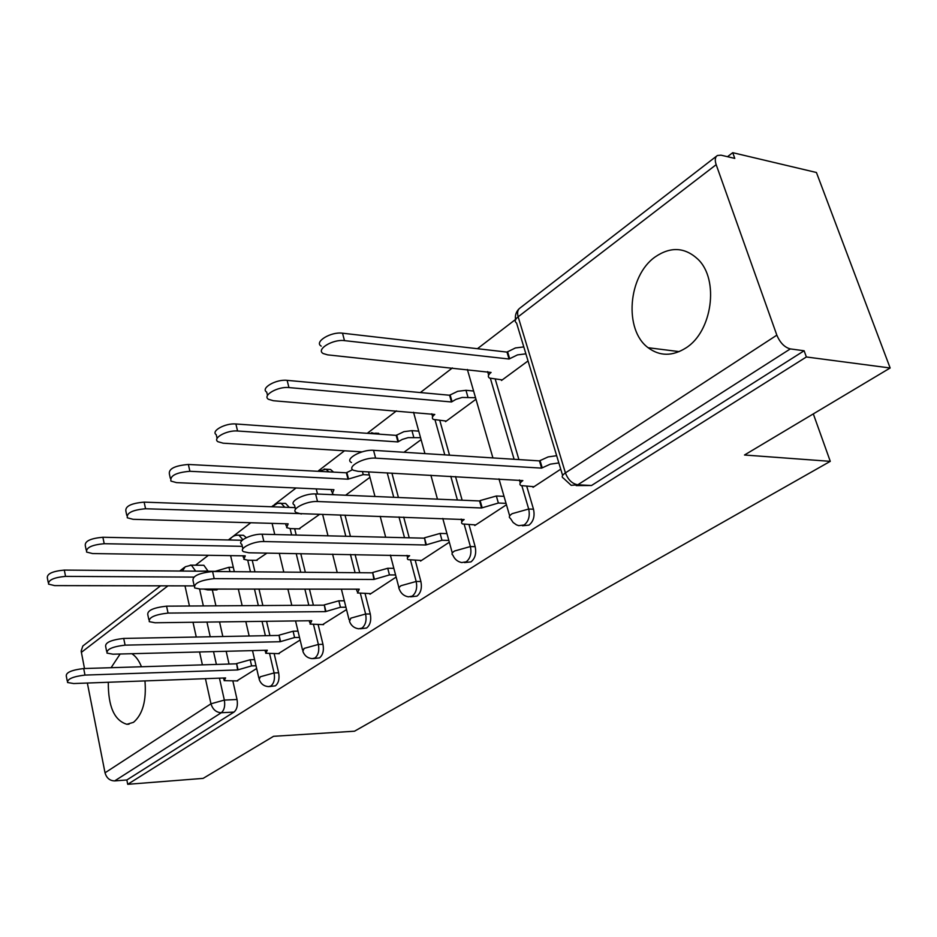 <?xml version="1.0" encoding="UTF-8"?>
<svg xmlns="http://www.w3.org/2000/svg" width="937" height="937" viewBox="0 0 937 937"><rect width="100%" height="100%" fill="white"/><g stroke="black" fill="none" stroke-linecap="round" stroke-linejoin="round"><path stroke-width="1.41" d="M522.459 525.774L528.972 525.13C533.469 521.499 534.98 516.193 533.493 509.213L528.691 509.025C530.166 516.018 528.667 521.335 524.17 524.978L518.735 525.657L516.451 524.849L513.113 522.483L510.384 518.348C508.557 517.294 509.166 515.737 512.188 513.663L528.691 509.025L521.909 485.905M464.494 562.598L470.948 561.907C475.129 558.499 476.535 553.416 475.164 546.658L470.397 546.552C471.768 553.334 470.362 558.429 466.193 561.837L461.683 562.563C457.514 561.673 454.586 559.202 452.876 555.149C451.318 554.2 451.868 552.818 454.527 551.015L470.397 546.552L464.237 524.474M410.605 596.834L416.965 596.119C420.854 592.922 422.165 588.038 420.889 581.49L416.18 581.467C417.445 588.038 416.133 592.922 412.245 596.131L408.473 596.846C404.116 596.119 401.083 593.636 399.385 589.408L398.752 587.85L400.884 585.742L416.18 581.467L410.535 560.279M360.382 628.774L366.601 628.036C370.232 625.026 371.462 620.329 370.279 613.969L365.617 614.016C366.8 620.399 365.571 625.096 361.94 628.118L358.742 628.797C354.256 628.2 351.176 625.729 349.489 621.395L350.871 618.139L365.617 614.016L360.429 593.625M313.438 658.617L319.517 657.879C322.914 655.033 324.073 650.512 322.972 644.328L318.369 644.445C319.458 650.641 318.311 655.162 314.914 658.008L312.185 658.652C307.617 658.172 304.502 655.724 302.85 651.309L304.115 648.416L318.369 644.445L313.567 624.768M269.481 686.575L275.396 685.837C278.582 683.143 279.671 678.798 278.652 672.778L274.096 672.942C275.115 678.974 274.037 683.331 270.852 686.025L268.497 686.622C263.883 686.247 260.767 683.823 259.151 679.36L260.322 676.772L274.096 672.942L269.657 653.932M120.147 654.003L111.081 667.706M108.305 682.265C108.13 706.475 114.326 720.483 126.882 724.289L133.511 722.322C142.717 714.427 146.535 700.63 144.966 680.906M655.244 256.879C627.919 275.736 623.749 330.035 648.146 347.721C659.765 356.341 672.333 356.423 685.849 347.99C712.19 331.792 719.475 279.788 698.018 259.326C684.947 247.181 670.693 246.372 655.244 256.879M890.15 367.995L744.493 455.007L830.276 461.344L354.491 731.211L273.557 736.306L203.142 778.378L127.713 784.316L806.37 356.974L890.15 367.995L816.432 172.502L732.734 152.684L727.51 156.69M515.491 319.494L477.448 348.705M452.43 367.925L420.338 392.568M396.503 410.863L367.257 433.316M344.511 450.779L318.533 470.737M296.057 487.99L274.213 504.774M273.229 505.523L271.613 506.765M250.788 522.752L232.61 536.714M231.615 537.463L228.37 539.958M208.401 555.301L195.505 565.198M141.475 666.757C138.922 660.456 135.701 656.111 131.812 653.71M732.734 152.684L734.784 158.4L721.033 155.179L717.391 155.495C715.072 157.029 714.673 160.086 716.173 164.666L776.843 335.153C780.099 342.825 784.597 347.404 790.324 348.904L577.813 484.78L571.195 485.331L563.453 478.21C561.322 477.05 561.966 475.282 565.421 472.892L776.843 335.153M806.37 356.974L804.122 350.766L790.324 348.904M202.708 565.269L203.879 565.292L208.131 571.265M212.336 589.923L215.92 605.852M219.551 621.922L222.83 636.516M226.168 651.285L229.038 664.04M232.891 681.117L237.038 699.494L224.341 700.08C225.29 705.959 224.271 710.187 221.284 712.741L114.665 780.908C109.77 780.755 106.56 778.05 105.026 772.802L87.352 683.038M84.494 668.526L81.156 651.098L82.807 646.038L160.578 585.824M114.665 780.908L126.846 779.971L127.713 784.316M256.281 560.326L267.01 553.076M278.277 653.698L300.133 640.018M299.02 528.831L319.728 514.272M322.562 624.639L346.526 609.6M369.822 593.625L369.974 594.234L396.14 577.075M420.373 560.455L420.549 561.076L449.315 542.218M445.356 421.006L445.543 421.65L475.973 399.256M474.579 524.884L474.766 525.54L506.46 504.762M501.283 379.79L501.494 380.469L528.035 360.932M532.848 486.643L533.048 487.334L560.724 469.179M495.251 379.18L518.899 459.575M526.77 486.338L533.493 509.213M439.828 420.561L449.526 455.171M455.511 476.546L462.14 500.206M469.015 524.708L475.164 546.658M391.912 473.126L398.424 497.488M403.683 517.119L409.211 537.803M415.255 560.385L420.889 581.49M345.015 515.127L350.438 536.374M355.088 554.517L359.738 572.718M365.079 593.636L370.279 613.969M294.663 528.714L296.221 535.05M300.765 553.626L305.333 572.273M309.456 589.139L313.403 605.232M318.17 624.71L322.972 644.328M252.229 560.267L254.958 571.863M258.999 589.104L262.864 605.548M266.565 621.301L269.915 635.602M274.19 653.803L278.652 672.778M813.316 413.896L830.276 461.344M216.107 589.923L218.122 589.068M236.71 680.976L256.656 668.526M380.082 434.229L375.842 433.093M333.537 472.119L330.55 469.484L328.337 469.367M289.299 507.409L285.609 503.427L283.829 503.356M246.349 537.651L243.468 535.296L242.027 535.261M804.122 350.766L591.516 485.507L576.161 485.589M126.846 779.971L233.969 712.085C236.967 709.543 237.986 705.338 237.038 699.494M345.601 495.228L369.939 477.32M403.952 452.266L421.088 439.652M256.012 665.75L251.608 665.891L237.623 669.943L236.628 663.548L250.202 659.765L254.606 659.636M67.241 680.976L66.281 675.999C65.965 672.45 71.762 669.967 83.698 668.549L236.229 663.818M237.623 669.943L84.974 675.085C73.039 676.526 67.23 678.997 67.546 682.511L73.66 683.541L225.594 677.931L224.119 680.649L237.717 680.93M193.666 577.11L65.555 576.372C53.796 577.485 48.127 580.085 48.548 584.138L54.627 585.602L193.936 585.894M203.692 589.057L207.756 589.912L216.962 589.923M48.209 582.357L47.342 577.883C46.909 573.784 52.566 571.183 64.313 570.083L215.252 571.324L228.956 567.283L229.963 571.664M233.313 567.33L228.956 567.283M299.512 637.418L294.593 637.523L280.116 641.728L279.05 635.157L293.094 631.233L298.001 631.14M106.642 651.332L105.647 646.425C105.143 642.548 111.163 639.877 123.707 638.425L278.629 635.438M280.116 641.728L125.089 645.148C112.534 646.624 106.502 649.282 107.005 653.112L112.979 654.19L267.303 650.231L265.721 653.265L279.308 653.663M345.929 607.223L340.447 607.258L325.455 611.627L324.307 604.869L338.831 600.804L344.312 600.781M148.831 619.58L147.812 614.789C147.074 610.537 153.328 607.668 166.563 606.157L323.851 605.161M325.455 611.627L168.051 613.079C154.804 614.602 148.538 617.471 149.276 621.664L155.073 622.765L311.775 620.716L310.065 624.089L323.616 624.628M242.308 546.33L104.206 543.706C91.838 544.842 85.97 547.63 86.591 552.069L92.54 553.556L245.26 555.852L243.807 559.272L247.825 560.209L257.16 560.338M86.181 549.996L85.302 545.639C84.658 541.164 90.526 538.365 102.883 537.252L242.214 540.262M301.773 513.663L145.563 508.756C132.515 509.927 126.425 512.937 127.303 517.798L133.066 519.309L288.163 523.842L286.605 527.648L290.458 528.597L299.91 528.855M126.788 515.385L125.898 511.192C125.019 506.296 131.098 503.274 144.134 502.127L295.108 507.62M506.05 503.356L498.367 503.04L481.559 507.983L317.514 501.518C306.376 500.78 289.861 509.459 296.326 512.574L301.351 514.003M395.59 574.955L389.464 574.92L373.898 579.464L372.668 572.495L387.719 568.279L393.845 568.337M194.135 585.496L193.092 580.858C192.073 576.196 198.574 573.081 212.582 571.511L372.188 572.823M373.898 579.464L214.198 578.633C200.167 580.226 193.654 583.329 194.673 587.944L200.237 589.057L359.269 589.174L357.419 592.957L370.9 593.625M448.823 540.426L441.971 540.262L425.808 544.994L424.484 537.815L440.097 533.422L446.949 533.61M242.882 548.824L241.851 544.374C236.229 541.399 251.514 533.692 262.126 534.219L423.969 538.166M425.808 544.994L263.883 541.551C253.248 541.071 237.928 548.742 243.55 551.67L248.832 552.783L409.621 555.746C407.208 557.433 406.705 558.733 408.122 559.658L421.486 560.467M481.559 507.983L479.568 500.955L480.119 500.581L496.352 496.001L504.024 496.352M295.506 509.236L294.476 505.055C288.01 501.881 304.478 493.167 315.617 493.951L479.568 500.955M301.257 513.652L464.155 519.543C461.414 521.464 460.863 522.94 462.515 523.959L475.715 524.919M369.319 474.965L363.24 474.637L348.014 479.182L189.895 471.288C176.097 472.494 169.773 475.762 170.944 481.091L176.496 482.614L333.923 489.688L332.26 493.951L334.486 494.748M170.323 478.28L169.445 474.309C168.262 468.933 174.563 465.654 188.36 464.459L346.374 472.798L352.581 469.648M346.374 472.798L348.014 479.182M420.549 437.684L408.134 437.638L402.184 439.465L397.944 441.924L237.565 430.997C227.047 429.978 212.219 438.094 217.876 441.69L223.147 443.189L362.069 451.88M217.103 438.399L216.248 434.709C210.579 431.079 225.384 422.938 235.89 423.981L396.175 435.377L403.894 431.664L411.952 430.645L413.744 437.204M418.745 431.149L411.952 430.645M396.175 435.377L397.944 441.924M475.539 397.745L462.175 397.44L455.991 399.349L451.493 401.973L288.947 387.578C277.902 386.255 261.95 395.461 268.474 399.291L273.381 400.731L434.78 414.447C432.144 416.532 431.676 418.195 433.362 419.436L446.328 421.076M267.525 395.437L266.705 392.111C260.181 388.234 276.099 378.993 287.132 380.352L449.584 395.238L457.713 391.303L465.97 390.307L467.903 397.042M473.595 391.034L465.97 390.307M449.584 395.238L451.493 401.973M558.839 462.937L550.3 464.166L541.598 468.125L539.431 460.887L548.122 456.916L556.648 455.698M351.48 462.538C344.008 459.189 361.846 449.245 373.547 450.334L539.431 460.887M541.598 468.125L375.62 458.146C363.907 457.104 346.022 467.001 353.495 470.292L357.993 471.311L522.834 480.587C519.695 482.789 519.098 484.464 521.031 485.589L534.008 486.701M525.891 353.835L517.482 354.889L509.06 359.023L344.488 340.635C332.881 338.948 315.652 349.454 323.171 353.53L327.645 354.865L491.082 372.446C488.072 374.835 487.556 376.709 489.524 378.079L502.279 379.895M321.239 346.128C313.731 342.017 330.913 331.464 342.52 333.197L506.987 352.101L515.409 347.955L523.795 346.913M506.987 352.101L509.06 359.023M716.173 164.666L518.149 316.8L565.421 472.892C568.068 479.838 572.191 483.797 577.813 484.78L591.516 485.507M208.084 571.066L195.599 571.172M199.581 589.045L203.352 605.934M206.948 622.086L210.228 636.762M213.531 651.613L216.388 664.427M219.457 678.154L224.341 700.08L210.966 703.792L205.437 678.669M202.392 664.86L199.558 651.965M196.266 637.031L193.01 622.273M189.438 606.016L184.999 585.871M167.957 585.836L81.32 652.398M105.026 772.802L210.966 703.792C212.722 709.45 216.154 712.436 221.284 712.741L233.969 712.085M490.414 378.478L514.108 459.271M435.084 420.092L444.794 454.867M450.779 476.289L457.397 500.007M387.239 472.88L393.751 497.289M398.986 516.955L404.515 537.686M340.389 514.975L345.812 536.257M350.438 554.435L355.088 572.683M290.107 528.585L291.653 534.933M296.197 553.556L300.754 572.238M304.876 589.139L308.812 605.267M247.731 560.209L250.448 571.828M254.489 589.092L258.343 605.583M262.032 621.36L265.382 635.684M237.729 535.121L238.982 535.191L242.87 539.712M279.531 503.134L281.065 503.251L284.754 507.233M324.085 469.05L325.959 469.238L328.922 471.885M371.649 432.671L375.432 433.901M190.34 565.116L191.371 565.152L195.552 570.973L192.682 571.148M562.622 475.434L516.592 323.078C514.401 321.555 514.917 319.458 518.149 316.8C517.013 312.571 517.657 309.632 520.094 307.968L716.559 156.139M182.434 571.055L185.21 566.791L191.371 565.152L203.879 565.292M238.021 669.686L236.628 663.548M251.608 665.891L250.202 659.765M84.974 675.085L83.698 668.549M64.313 570.083L65.555 576.372M280.538 641.447L279.05 635.157M294.593 637.523L293.094 631.233M125.089 645.148L123.707 638.425M325.9 611.334L324.307 604.869M340.447 607.258L338.831 600.804M168.051 613.079L166.563 606.157M102.883 537.252L104.206 543.706M144.134 502.127L145.563 508.756M374.39 579.136L372.668 572.495M389.464 574.92L387.719 568.279M214.198 578.633L212.582 571.511M426.335 544.655L424.484 537.815M441.971 540.262L440.097 533.422M263.883 541.551L262.126 534.219M482.122 507.608L480.119 500.581M498.367 503.04L496.352 496.001M317.514 501.518L315.617 493.951M362.432 471.545L363.24 474.637M346.831 472.447L348.482 478.83M188.36 464.459L189.895 471.288M396.667 435.002L398.448 441.561M235.89 423.981L237.565 430.997M450.111 394.84L452.021 401.575M287.132 380.352L288.947 387.578M542.195 467.727L540.028 460.489M375.62 458.146L373.547 450.334M507.561 351.668L509.634 358.602M342.52 333.197L344.488 340.635M129.037 724.172L126.882 724.289M679.231 351.621L648.146 347.721M243.468 535.296L238.982 535.191C234.894 534.898 231.755 536.491 229.588 539.981M258.87 678.119L252.521 650.618M249.148 636L245.822 621.582M242.156 605.689L238.326 589.08M234.32 571.699L230.607 555.629M285.609 503.427L277.457 503.368L272.023 506.776M330.55 469.484L325.959 469.238L317.784 471.288M378.607 433.292L367.831 433.362M302.51 649.891L295.542 620.926M291.805 605.372L287.893 589.115M283.794 572.097L279.273 553.275M274.764 534.523L272.081 523.373M349.079 619.767L341.396 589.162M337.215 572.53L332.6 554.154M327.997 535.823L322.609 514.378M317.502 494.033L316.214 488.891M398.893 587.558L390.366 555.091M385.681 537.229L380.188 516.322M374.976 496.481L368.51 471.873M452.302 553.029L442.779 518.442M437.462 499.152L430.879 475.223M424.929 453.602L413.545 412.268M509.681 515.936L498.976 478.877M492.921 457.924L467.376 369.483M518.946 308.941C516.053 311.904 514.917 315.511 515.537 319.763M184.308 567.482L179.717 571.031M223.849 679.477L223.521 678.001M265.405 651.918L265.03 650.29M309.69 622.555L309.245 620.739M242.999 555.817L243.444 557.702M285.656 523.771L286.172 525.868M356.974 591.2L356.458 589.174M407.583 557.656L406.974 555.36M461.871 521.675L461.145 519.063M331.136 489.559L331.745 491.925M431.781 413.767L432.625 416.789M520.269 482.977L519.379 479.978M487.627 371.602L488.645 375.069"/></g></svg>

